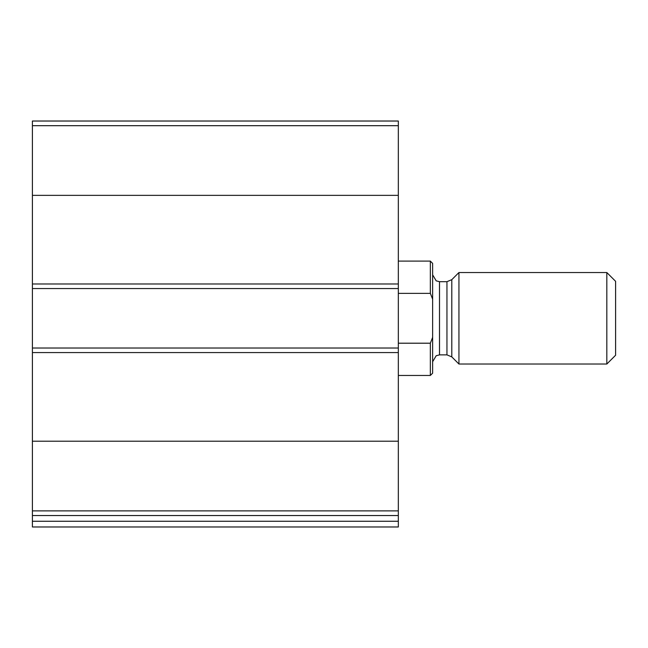 <?xml version="1.0" encoding="UTF-8"?>
<svg xmlns="http://www.w3.org/2000/svg" width="648" height="648" viewBox="0 0 648 648"><rect width="100%" height="100%" fill="white"/><g stroke="black" fill="none" stroke-linecap="round" stroke-linejoin="round"><path stroke-width="0.97" d="M398.326 510.883L398.326 121.022L32.4 121.022L32.4 515.541L398.326 515.541L398.326 510.883L32.4 510.883M398.326 521.259L32.4 521.259L32.4 526.978L398.326 526.978L398.326 515.541M32.4 521.259L32.4 515.541M398.326 348.017L32.4 348.017M398.326 288.554L32.4 288.554M432.637 337.381L430.345 343.205L430.345 375.459L432.637 373.175L432.637 263.396L430.345 261.104L398.326 261.104M432.637 299.182L430.345 293.358L430.345 261.104M430.345 343.205L398.326 343.205M430.345 293.358L398.326 293.358M606.828 364.022L615.6 355.25L615.6 281.313L606.828 272.541L458.938 272.541L458.938 364.022L606.828 364.022L606.828 272.541M398.326 441.215L32.4 441.215M398.326 352.585L32.4 352.585M398.326 125.688L32.4 125.688M398.326 195.356L32.4 195.356M398.326 283.978L32.4 283.978M451.802 279.677L446.95 281.686L446.95 354.877L451.802 356.886L451.802 279.677L458.938 272.541M446.95 354.877L439.498 354.877L439.498 281.686L436.193 280.843L432.637 274.825M430.345 375.459L398.326 375.459M451.802 356.886L458.938 364.022M446.95 281.686L439.498 281.686M439.498 354.877L436.193 355.728L432.637 361.738"/></g></svg>

